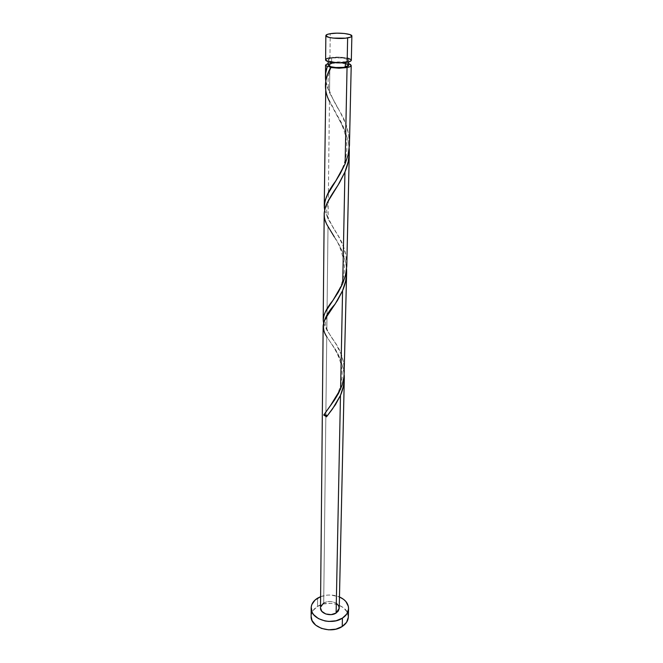 <?xml version="1.0" encoding="UTF-8"?>
<svg xmlns="http://www.w3.org/2000/svg" width="663" height="663" viewBox="0 0 663 663"><rect width="100%" height="100%" fill="white"/><g stroke="black" fill="none" stroke-linecap="round" stroke-linejoin="round"><path stroke-width="0.5" stroke-dasharray="3.31 2.49" d="M347.959 58.195L339.141 57.134L329.942 57.722L330.224 33.697L329.942 57.722C327.149 58.253 325.707 58.949 325.616 59.811L325.641 59.637M345.97 63.781L338.926 62.919L331.575 63.399L331.641 58.17C337.757 56.919 349.152 58.236 348.763 60.159C348.697 60.83 347.578 61.377 345.406 61.808L334.011 62.015L329.594 61.029L328.21 59.703L330.282 58.477L333.257 57.93L342.87 57.971L348.639 59.794L348.465 60.698L345.406 61.808L345.39 62.554L345.406 61.808C339.299 63.093 327.754 61.75 328.193 59.836C328.26 59.156 329.412 58.601 331.641 58.17L331.575 63.399C329.354 63.839 328.202 64.402 328.135 65.098L328.152 64.957M348.332 616.971C349.244 605.808 328.732 598.938 317.544 606.421L317.61 598.142L317.544 606.421C313.408 609.048 311.27 612.372 311.129 616.383M323.138 326.362L323.958 331.061L326.751 336.663L323.701 603.048L320.511 607.954M349.467 144.418L348.465 133.42L345.456 123.384L340.707 113.149L329.544 92.787L329.884 62.944L328.152 63.35L329.884 62.944L329.544 92.787L326.942 86.207L325.599 79.717M324.273 206.931L324.257 206.011M324.613 209.881L328.102 218.981L324.613 209.881M329.445 101.34L328.102 218.981L329.445 101.34L344.694 130.172L348.116 140.896L349.202 148.512C347.793 136.636 343.766 125.572 337.119 115.304L327.646 97.13L325.864 90.906L325.384 85.436M323.212 320.32L323.196 319.591M324.182 213.685L325.052 219.594L328.011 226.481L326.826 330.041L323.536 322.666M329.884 62.944C336.713 61.941 342.978 62.181 348.688 63.665L339.058 62.339L329.884 62.944M346.799 265.407L345.846 255.106L343.036 245.807L338.578 236.517L328.102 218.981L336.763 233.359C347.329 249.172 349.318 265.913 342.713 283.565M344.437 372.092L343.55 362.412L340.898 353.752L335.768 343.691L326.826 330.041L328.011 226.481L338.395 243.76L342.323 251.716L345.539 261.636L346.575 269.004C345.133 257.078 341.055 246.387 334.334 236.931C339.58 244.299 342.937 254.261 344.412 266.816C344.81 279.595 338.337 292.897 332.942 300.405M339.216 608.244C339.663 602.717 329.312 599.294 323.701 603.048L326.751 336.663L335.511 349.956L340.235 358.923L343.268 368.156L344.246 375.283C342.771 363.299 338.644 352.989 331.873 344.346L326.751 336.663M331.575 63.399C337.674 62.131 349.045 63.457 348.655 65.422L348.531 65.049M320.619 596.659C326.942 594.371 333.224 594.471 339.464 596.957L330.97 595.034L327.365 595.101L320.619 596.659M323.701 603.048L326.834 601.789L330.423 601.474L333.928 602.145L336.829 603.703M320.511 607.93L320.842 606.272M348.315 617.278L347.221 612.156L343.5 607.722L337.757 604.623L330.837 603.297L323.759 603.927L317.544 606.421L313.127 610.441L311.817 612.844L311.129 616.325M329.942 57.722C337.591 56.164 351.813 57.805 351.332 60.217L351.175 59.753M323.735 415.055L324.439 414.881M326.975 415.61L326.544 416.787L327.108 416.016M325.765 81.077L329.544 92.787L339.721 111.309C350.238 128.324 352.036 145.852 345.116 163.902M323.619 322.989L326.826 330.041L334.152 341.105C344.752 355.758 346.898 371.752 340.6 389.098M328.168 61.584L328.193 59.836M348.721 61.908L348.763 60.159M327.87 415.03L327.099 416.149M331.873 344.346C335.279 349.799 342.978 361.459 342.1 377.322C339.879 394.46 332.503 402.234 330.539 405.474M330.091 311.312C326.014 316.765 324.671 322.102 326.08 327.323C328.641 332.942 331.326 337.542 334.152 341.105M332.602 193.654C327.182 201.767 325.492 209.276 327.547 216.163C331.16 224.334 334.227 230.061 336.763 233.359M337.119 115.304C340.293 121.047 346.666 132.857 346.931 147.567C346.343 162.825 340.6 172.993 335.685 181.09M331.285 67.261C327.804 74.704 327.166 82.444 329.378 90.483C331.798 97.196 335.246 104.141 339.721 111.309"/><path stroke-width="0.99" d="M351.332 60.217C351.249 61.046 349.857 61.734 347.147 62.272L340.343 62.902L332.884 62.529L327.365 61.294L325.616 59.803C325.069 62.206 339.522 63.88 347.147 62.272L347.636 37.89C339.92 39.349 325.293 37.791 325.848 35.603C325.931 34.816 327.389 34.186 330.224 33.697L327.166 34.468L325.956 35.959L329.113 37.418L333.199 38.106L345.58 38.172L350.661 37.103L351.854 36.109L349.973 34.6L344.395 33.49L337.003 33.158L330.224 33.697C337.956 32.288 352.351 33.805 351.871 36.017C351.788 36.78 350.379 37.401 347.636 37.89L347.147 62.272L350.139 61.402L351.332 60.209L351.871 36.026M351.216 65.488L349.442 145.28L348.125 154.728L345.116 163.902L347.047 67.568L350.023 66.681L351.208 65.579L350.437 64.435L348.688 63.665L351.216 65.48C351.133 66.325 349.741 67.021 347.047 67.568L339.008 68.223L330.688 67.51L327.671 74.157L325.856 80.555L324.257 206.011L324.953 200.98L327.398 194.731L340.177 173.764L345.116 163.902L347.047 67.568L330.688 67.51L331.21 66.897L328.135 65.09L330.721 66.706C335.37 67.759 340.227 67.891 345.299 67.104L345.39 62.554L345.299 67.104L348.357 65.968L348.721 61.908M311.154 608.062L311.129 616.383C310.309 627.347 331.152 634.276 342.224 626.502L342.431 618.131C331.293 625.872 310.334 618.969 311.154 608.062C311.295 604.059 313.45 600.753 317.61 598.142L320.619 596.659L315.107 599.982L311.842 604.532L311.212 607.076L312.091 612.222L313.582 614.618L318.414 618.604L325.044 620.982L328.724 621.43L336.075 620.767L342.431 618.131L342.224 626.502C346.103 623.916 348.141 620.742 348.332 616.971L348.564 608.675M340.6 389.098L342.572 290.684L337.484 300.414L325.574 318.339L323.784 322.433L323.154 325.765L320.511 607.954C320.088 613.432 330.53 616.872 336.108 613.043L340.475 395.405L335.445 404.687L326.544 416.787L323.735 415.055L334.517 399.996L338.586 393.283L342.091 385.195L344.039 377.048L346.633 272.601L345.663 280.988L342.572 290.684L340.6 389.098L330.539 405.474L323.735 415.055C325.558 414.657 326.685 414.972 327.108 416.016M325.599 79.717L325.699 73.212L327.282 66.573L325.566 65.073L328.152 63.35L325.566 65.098L327.282 66.573C325.583 71.513 325.077 76.344 325.765 81.077M345.116 163.902L335.677 181.107C327.265 192.055 323.577 201.635 324.613 209.864L324.273 206.931M342.713 283.565L344.951 171.999L339.522 182.698L327.307 202.58L325.168 207.734L324.207 212.939L323.196 319.591L323.851 315.596L325.417 311.875L338.089 292.54L342.713 283.565L345.539 275.062L346.774 266.219L349.293 152.606L348.249 161.557L344.951 171.999L342.713 283.565L332.942 300.414C325.508 309.289 322.4 316.815 323.619 322.989M323.536 322.666L323.212 320.32M334.334 236.931L328.011 226.481C319.574 213.262 326.329 202.547 337.997 185.226L344.951 171.999C348.216 164.407 349.633 156.584 349.202 148.512L349.293 152.606M326.751 336.663C320.469 327.771 323.254 316.914 335.113 304.093L342.572 290.684C345.597 283.747 346.923 276.521 346.575 269.004L346.633 272.601M336.829 603.703L338.685 605.932L339.207 608.485L338.304 610.988L336.108 613.043L339.216 608.244L344.296 378.465L343.376 386.355L340.475 395.405L336.108 613.043L331.152 614.634L325.748 613.979L321.762 611.303L320.511 607.93M323.735 415.055L326.544 416.787L332.561 408.864L340.475 395.405C343.285 389.015 344.545 382.311 344.246 375.283L344.296 378.465M329.445 101.34C323.718 90.458 324.132 79.179 330.688 67.51L331.367 67.079L330.721 66.706L335.843 67.502L343.674 67.353L348.655 65.422M348.531 65.049L345.97 63.781M331.575 63.399L328.152 64.957M330.721 66.706L327.282 66.573L330.721 66.706M339.464 596.957C345.406 599.7 348.44 603.595 348.564 608.651C348.373 612.397 346.326 615.562 342.431 618.131L346.807 613.979L348.556 608.957L348.348 606.372L345.879 601.523L343.707 599.443L339.464 596.957M320.842 606.272L323.701 603.048M311.129 616.325L312.058 620.568L315.663 625.143L321.48 628.408L328.599 629.817L335.901 629.146L342.224 626.502L346.575 622.325L348.315 617.278M351.175 59.753L347.959 58.195M329.942 57.722L326.925 58.568L325.641 59.637M324.439 414.881L326.975 415.61M325.616 59.811L325.848 35.62M328.135 65.098L328.168 61.584M325.458 76.668L325.566 65.073M332.561 408.864L327.87 415.03M335.113 304.093L330.091 311.312M337.997 185.226L332.602 193.654"/></g></svg>

